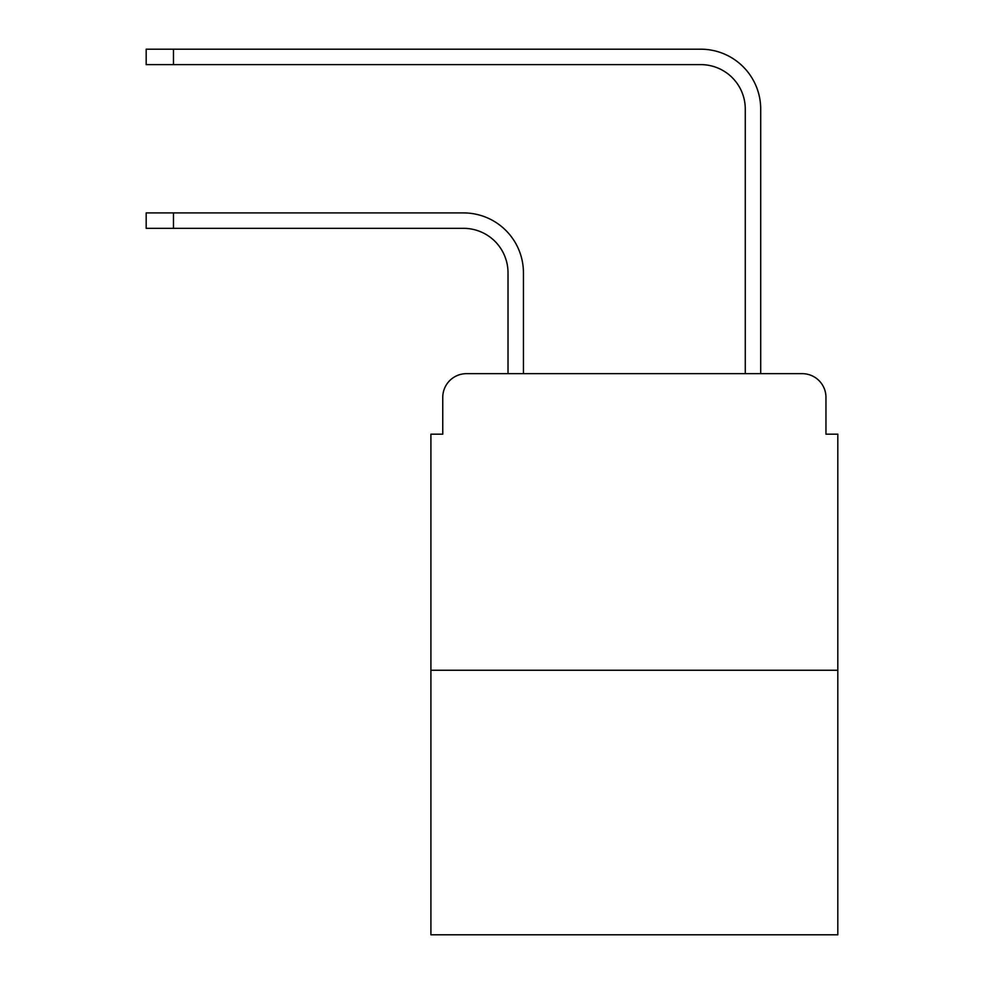 <?xml version="1.0" encoding="UTF-8"?>
<svg xmlns="http://www.w3.org/2000/svg" width="984" height="984" viewBox="0 0 984 984"><rect width="100%" height="100%" fill="white"/><g stroke="black" fill="none" stroke-linecap="round" stroke-linejoin="round"><path stroke-width="1.48" d="M442.763 397.388L442.763 434.165L442.763 397.388A23.727 23.727 0 0 1 466.49 373.662L508.015 373.662L508.015 272.826A44.489 44.489 0 0 0 463.526 228.337A44.489 44.489 0 0 1 508.015 272.826A44.489 44.489 0 0 0 463.526 228.337A44.489 44.489 0 0 1 508.015 272.826M837.814 670.252L430.906 670.252L430.906 934.8L837.814 934.8L837.814 434.165L825.957 434.165L825.957 397.388A23.727 23.727 0 0 0 802.231 373.662L466.49 373.662M430.906 670.252L430.906 434.165L442.763 434.165M523.439 373.662L523.439 272.826L523.439 373.662L523.439 272.826L523.439 373.662L541.827 373.662M726.893 373.662L745.282 373.662L745.282 109.113A44.489 44.489 0 0 0 700.793 64.624A44.489 44.489 0 0 1 745.282 109.113A44.489 44.489 0 0 0 700.793 64.624A44.489 44.489 0 0 1 745.282 109.113A44.489 44.489 0 0 0 700.793 64.624L146.185 64.624L146.185 49.2L173.467 49.2L173.467 64.624M173.467 49.2L700.793 49.2A59.913 59.913 0 0 1 760.706 109.113L760.706 373.662L760.706 109.113L760.706 373.662L760.706 109.113L760.706 373.662L802.231 373.662M825.957 434.165L825.957 397.388M146.185 212.913L173.467 212.913L173.467 228.337L146.185 228.337L146.185 212.913M173.467 228.337L463.526 228.337M523.439 272.826A59.913 59.913 0 0 0 463.526 212.913L173.467 212.913"/></g></svg>
